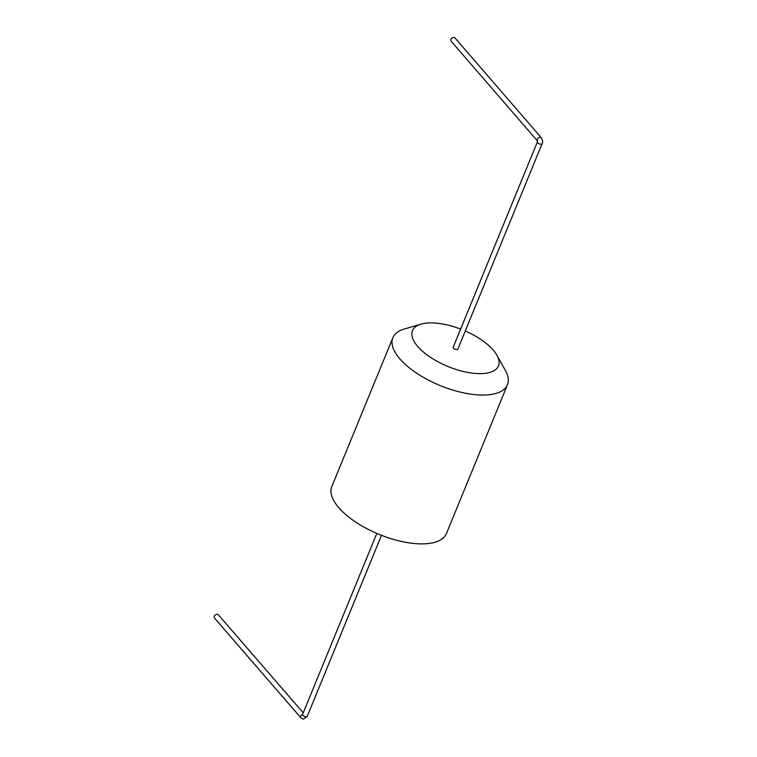 <?xml version="1.0" encoding="UTF-8"?>
<svg xmlns="http://www.w3.org/2000/svg" width="757" height="757" viewBox="0 0 757 757"><rect width="100%" height="100%" fill="white"/><g stroke="black" fill="none" stroke-linecap="round" stroke-linejoin="round"><path stroke-width="1.14" d="M465.281 330.998A46.451 19.72 -157.7 0 1 496.952 355.279L505.449 370.58A61.932 26.296 -157.7 0 1 507.464 384.736L446.422 533.571A61.932 26.296 -157.7 0 1 379.143 534.395A61.932 26.296 -157.7 0 1 331.812 486.562L392.855 337.736A61.932 26.296 -157.7 0 1 404.219 329.068L421.024 324.138A46.451 19.72 -157.7 0 1 433.572 322.955A46.451 19.72 -157.7 0 1 460.616 329.087M507.464 384.736A61.932 26.296 -157.7 0 1 440.177 385.559A61.932 26.296 -157.7 0 1 392.855 337.736M496.952 355.279A46.451 19.72 -157.7 0 1 447.993 366.511A46.451 19.72 -157.7 0 1 421.024 324.138M542.059 143.792A2.517 1.069 22.3 0 1 539.325 143.83A2.517 1.069 22.3 0 1 537.394 141.881L453.15 347.302A2.517 1.069 22.3 0 0 455.071 349.251A2.517 1.069 22.3 0 0 457.805 349.223L542.059 143.792C543.024 142.505 542.778 140.471 541.312 137.708A2.517 1.751 139.1 0 0 538.322 137.982A2.517 1.751 139.1 0 0 537.432 140.916L537.498 141.01M537.432 140.934L451.068 41.143A2.517 1.751 -40.9 0 1 451.834 38.181A2.517 1.751 -40.9 0 1 454.881 37.85L541.312 137.708M381.481 535.331L307.2 716.444A2.517 1.069 -157.7 0 1 306.055 716.86A2.517 1.069 -157.7 0 1 303.519 715.98A2.517 1.069 -157.7 0 1 302.535 714.532L376.816 533.42M302.63 714.315A2.517 1.751 139.1 0 0 300.908 717.873L303.443 719.15L307.2 716.444M300.908 717.873L214.477 618.015A2.517 1.751 -40.9 0 1 215.243 615.044A2.517 1.751 -40.9 0 1 218.29 614.722L303.226 712.857M537.394 141.881L537.423 140.897"/></g></svg>

